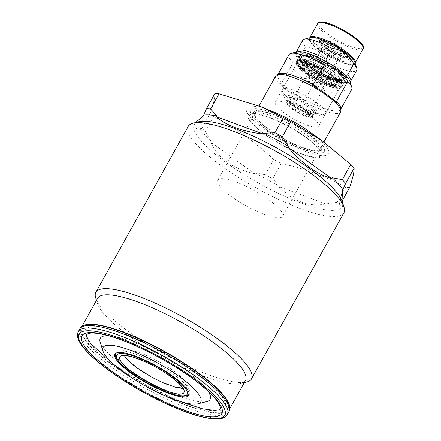 <?xml version="1.0" encoding="UTF-8"?>
<svg xmlns="http://www.w3.org/2000/svg" width="441" height="441" viewBox="0 0 441 441"><rect width="100%" height="100%" fill="white"/><g stroke="black" fill="none" stroke-linecap="round" stroke-linejoin="round"><path stroke-width="0.33" stroke-dasharray="2.21 1.65" d="M275.763 75.907A37.099 8.666 -150.9 0 0 290.117 92.803A37.099 8.666 -150.9 0 0 340.601 111.997M268.668 131.335A37.099 8.666 -150.9 0 0 319.152 150.53A37.099 8.666 -150.9 0 0 304.797 133.64A37.099 8.666 -150.9 0 0 254.314 114.445A37.099 8.666 -150.9 0 0 268.668 131.335M308.992 114.892A24.735 5.777 -150.9 0 0 275.338 102.097A24.735 5.777 -150.9 0 0 284.908 113.359A24.735 5.777 -150.9 0 0 318.567 126.154A24.735 5.777 -150.9 0 0 308.992 114.892M330.634 76.017A24.735 5.777 -150.9 0 0 296.98 63.217A24.735 5.777 -150.9 0 0 296.936 64.783A24.735 5.777 -150.9 0 0 306.55 74.479A24.735 5.777 -150.9 0 0 338.897 88.139A24.735 5.777 -150.9 0 0 340.204 87.279A24.735 5.777 -150.9 0 0 330.634 76.017M331.819 75.003A25.969 6.064 -150.9 0 0 296.484 61.569A25.969 6.064 -150.9 0 0 296.44 63.212A25.969 6.064 -150.9 0 0 306.534 73.393A25.969 6.064 -150.9 0 0 340.496 87.731A25.969 6.064 -150.9 0 0 341.869 86.827A25.969 6.064 -150.9 0 0 331.819 75.003M278.723 73.845A35.864 8.373 -150.9 0 0 277.858 74.689A35.864 8.373 -150.9 0 0 281.871 82.77L280.261 82.985A36.531 8.533 -150.9 0 0 290.862 91.976A36.531 8.533 -150.9 0 0 305.723 101.243L305.205 99.501A35.864 8.373 -150.9 0 0 340.529 109.572A35.864 8.373 -150.9 0 0 340.794 108.392M297.306 51.784A30.92 7.221 -150.9 0 0 307.631 66.933A30.92 7.221 -150.9 0 0 336.907 82.241A30.92 7.221 -150.9 0 0 349.752 80.973M289.009 54.656A35.864 8.373 -150.9 0 0 293.022 62.732C297.84 63.394 302.317 65.13 306.445 67.947C310.458 70.968 313.76 74.805 316.357 79.463A35.864 8.373 -150.9 0 0 351.681 89.54M281.871 82.77L293.022 62.732M316.357 79.463L305.205 99.501M311.572 84.981L337.034 103.238M280.261 82.985L305.723 101.243M128 349.917A36.708 8.572 -150.9 0 0 137.085 368.103A36.708 8.572 -150.9 0 0 181.912 388.571A36.708 8.572 -150.9 0 0 172.828 370.385A36.708 8.572 -150.9 0 0 128 349.917M254.143 113.425A42.049 9.818 -150.9 0 0 248.283 115.112A42.049 9.818 -150.9 0 0 272.064 139.295A42.049 9.818 -150.9 0 0 315.899 157.702A42.049 9.818 -150.9 0 0 321.765 156.009A42.049 9.818 -150.9 0 0 297.984 131.826A42.049 9.818 -150.9 0 0 254.143 113.425M256.717 108.8A42.049 9.818 -150.9 0 0 250.852 110.487A42.049 9.818 -150.9 0 0 274.638 134.67A42.049 9.818 -150.9 0 0 318.474 153.077A42.049 9.818 -150.9 0 0 324.333 151.39A42.049 9.818 -150.9 0 0 300.553 127.206A42.049 9.818 -150.9 0 0 256.717 108.8M315.778 151.142A38.373 8.963 -150.9 0 0 321.401 148.606A38.373 8.963 -150.9 0 0 297.625 126.418A38.373 8.963 -150.9 0 0 259.413 110.735A38.373 8.963 -150.9 0 0 254.766 111.518A38.373 8.963 -150.9 0 0 274.01 133.221A38.373 8.963 -150.9 0 0 315.778 151.142M315.067 157.101A40.908 9.553 -150.9 0 0 321.065 154.4A40.908 9.553 -150.9 0 0 295.718 130.74A40.908 9.553 -150.9 0 0 254.975 114.021A40.908 9.553 -150.9 0 0 250.019 114.853A40.908 9.553 -150.9 0 0 270.537 137.994A40.908 9.553 -150.9 0 0 315.067 157.101M222.92 178.649A37.099 8.666 -150.9 0 0 217.749 180.143A37.099 8.666 -150.9 0 0 238.73 201.482A37.099 8.666 -150.9 0 0 277.411 217.716A37.099 8.666 -150.9 0 0 282.582 216.228A37.099 8.666 -150.9 0 0 261.601 194.889A37.099 8.666 -150.9 0 0 222.92 178.649M260.35 111.402A37.099 8.666 -150.9 0 0 255.179 112.896A37.099 8.666 -150.9 0 0 276.16 134.235A37.099 8.666 -150.9 0 0 314.841 150.469A37.099 8.666 -150.9 0 0 320.012 148.981A37.099 8.666 -150.9 0 0 299.031 127.642A37.099 8.666 -150.9 0 0 260.35 111.402M183.914 395.296A42.297 9.878 -150.9 0 0 189.806 393.598A42.297 9.878 -150.9 0 0 165.888 369.271A42.297 9.878 -150.9 0 0 121.788 350.76A42.297 9.878 -150.9 0 0 115.895 352.458A42.297 9.878 -150.9 0 0 139.814 376.785A42.297 9.878 -150.9 0 0 183.914 395.296M100.19 342.244A62.826 14.674 -150.9 0 0 142.245 378.312A62.826 14.674 -150.9 0 0 201.328 401.9A62.826 14.674 -150.9 0 0 206.763 401.564M207.976 391.128A62.826 14.674 -150.9 0 0 162.9 356.328A62.826 14.674 -150.9 0 0 109.048 335.744A62.826 14.674 -150.9 0 0 108.414 335.711M97.648 298.265A84.589 19.757 -150.9 0 0 97.505 303.612A84.589 19.757 -150.9 0 0 154.13 352.183A84.589 19.757 -150.9 0 0 233.686 383.94A84.589 19.757 -150.9 0 0 241.006 383.483A84.589 19.757 -150.9 0 0 245.477 380.544M82.467 326.274A84.589 19.757 -150.9 0 0 81.276 327.685A84.589 19.757 -150.9 0 0 129.119 376.338A84.589 19.757 -150.9 0 0 217.314 413.36A84.589 19.757 -150.9 0 0 229.105 409.965A84.589 19.757 -150.9 0 0 229.673 408.206M95.714 297.945A89.043 20.793 -150.9 0 0 155.32 349.068A89.043 20.793 -150.9 0 0 239.066 382.501A89.043 20.793 -150.9 0 0 246.767 382.022M188.268 126.302A89.043 20.793 -150.9 0 0 238.631 177.514A89.043 20.793 -150.9 0 0 331.467 216.487A89.043 20.793 -150.9 0 0 343.875 212.909M198.737 121.738A84.589 19.757 -150.9 0 0 194.266 124.682A84.589 19.757 -150.9 0 0 242.109 173.335A84.589 19.757 -150.9 0 0 330.303 210.357A84.589 19.757 -150.9 0 0 342.095 206.961A84.589 19.757 -150.9 0 0 342.238 201.614M214.883 93.553C215.054 97.009 213.571 103.437 210.44 112.835A89.043 20.793 -150.9 0 0 213.775 116.578C235.4 127.923 255.372 142.239 273.69 159.532A89.043 20.793 -150.9 0 0 281.16 163.534C304.268 168.456 325.717 176.345 345.518 187.205A89.043 20.793 -150.9 0 0 347.662 187.392A89.043 20.793 -150.9 0 0 349.652 187.469M345.518 187.205L337.045 202.43A89.043 20.793 -150.9 0 0 339.184 202.617A89.043 20.793 -150.9 0 0 341.18 202.695L339.669 203.891A84.589 19.757 -150.9 0 1 333.809 204.056A84.589 19.757 -150.9 0 1 326.307 203.036L325.838 203.88C309.56 207.424 293.86 201.647 278.745 186.56L279.214 185.716A84.589 19.757 -150.9 0 1 255.074 172.778L254.606 173.616C233.063 169.052 218.444 158.573 210.765 142.184L211.228 141.346A84.589 19.757 -150.9 0 1 200.457 129.257L199.988 130.095L194.828 127.703L194.823 123.678L195.572 122.543M343.126 204.431L342.651 205.958L339.201 204.734L339.669 203.891M274.175 112.207A46.994 10.975 -150.9 0 0 253.084 106.193A46.994 10.975 -150.9 0 0 264.716 129.478A46.994 10.975 -150.9 0 0 322.106 155.679A46.994 10.975 -150.9 0 0 310.585 132.476M210.44 112.835L201.967 128.061A89.043 20.793 -150.9 0 0 205.297 131.798L211.228 141.346M213.775 116.578L205.297 131.798M201.967 128.061L200.457 129.257M343.285 198.919L341.18 202.695M337.045 202.43L326.307 203.036M281.16 163.534L272.687 178.759L279.214 185.716M273.69 159.532L265.217 174.757A89.043 20.793 -150.9 0 0 272.687 178.759M265.217 174.757L255.074 172.778M254.606 173.616L210.765 142.184M325.838 203.88L278.745 186.56M342.453 190.622L339.201 204.734M199.988 130.095L203.235 115.983M303.182 65.207L311.12 70.67L312.471 70.174L314.157 68.482L314.587 66.839L314.102 65.737L313.127 65.847L311.269 68.294C310.387 69.75 310.288 70.543 310.977 70.67C312.046 70.659 313.104 69.926 314.157 68.482C314.813 66.861 314.687 65.913 313.783 65.626C312.934 65.797 312.096 66.685 311.269 68.294L310.508 70.273L310.977 70.67M325.447 76.574A2.966 1.273 125.6 0 1 322.272 78.895A2.966 1.273 125.6 0 1 322.558 76.392A2.966 1.273 125.6 0 1 325.734 74.071A2.966 1.273 125.6 0 1 325.447 76.574M318.132 85.207A4.945 1.158 -150.9 0 0 318.556 85.185A4.945 1.158 -150.9 0 0 316.506 82.478A4.945 1.158 -150.9 0 0 310.866 79.997A4.945 1.158 -150.9 0 0 310.166 80.51A4.945 1.158 -150.9 0 0 313.479 83.349A4.945 1.158 -150.9 0 0 318.132 85.207M325.05 81.772L321.969 83.906L319.323 84.887C318.077 84.396 317.421 83.195 317.344 81.282L332.079 54.805A9.895 2.31 -150.9 0 0 338.842 57.132A9.895 2.31 -150.9 0 0 340.22 56.735A9.895 2.31 -150.9 0 0 339.785 55.296L325.05 81.772A9.895 2.31 29.1 0 0 317.895 76.348A9.895 2.31 29.1 0 0 309.571 73.195A9.895 2.31 29.1 0 0 308.193 73.592A9.895 2.31 29.1 0 0 308.176 74.215A9.895 2.31 29.1 0 0 317.344 81.282M316.599 40.015A21.025 4.912 -150.9 0 0 314.78 40.125A21.025 4.912 -150.9 0 0 323.512 51.614A21.025 4.912 -150.9 0 0 347.48 62.153A21.025 4.912 -150.9 0 0 350.446 59.976A21.025 4.912 -150.9 0 0 336.373 47.909A21.025 4.912 -150.9 0 0 316.599 40.015M321.379 38.736A17.067 3.986 -150.9 0 0 319.901 38.825A17.067 3.986 -150.9 0 0 326.99 48.152A17.067 3.986 -150.9 0 0 346.45 56.707A17.067 3.986 -150.9 0 0 348.853 54.943A17.067 3.986 -150.9 0 0 337.431 45.142A17.067 3.986 -150.9 0 0 321.379 38.736M306.638 60.384L313.783 65.626M332.079 54.805L339.785 55.296M303.463 62.705L302.84 64.243L303.028 65.097L304.847 64.595L306.352 62.887L306.754 60.632L306.445 60.246L305.426 60.384L303.463 62.705M335.822 84.016L334.08 86.182L333.484 86.508L332.619 86.254L332.784 84.121L334.179 82.329L335.573 81.552L336.257 81.618L336.472 82.252L335.822 84.016M328.021 78.421L326.434 80.653L325.871 81.023L324.984 80.797L324.945 78.614L326.406 76.811L328.617 76.139L328.771 76.662L328.021 78.421M293.634 109.561A11.626 2.712 29.1 0 1 289.748 103.867A11.626 2.712 29.1 0 1 304.952 110.283A11.626 2.712 29.1 0 1 309.472 114.842A11.626 2.712 29.1 0 1 304.637 115.322A11.626 2.712 29.1 0 1 293.634 109.561M304.94 109.412A10.634 2.486 -150.9 0 0 291.027 103.541A10.634 2.486 -150.9 0 0 290.465 103.911A10.634 2.486 -150.9 0 0 294.582 108.751A10.634 2.486 -150.9 0 0 309.053 114.258A10.634 2.486 -150.9 0 0 309.069 113.585A10.634 2.486 -150.9 0 0 304.94 109.412M291.997 105.107A19.79 4.619 -150.9 0 0 317.873 116.033A19.79 4.619 -150.9 0 0 311.263 106.336A19.79 4.619 -150.9 0 0 292.526 96.535A19.79 4.619 -150.9 0 0 284.307 97.351A19.79 4.619 -150.9 0 0 291.997 105.107M316.015 102.284A24.735 5.777 29.1 0 1 325.585 113.546A24.735 5.777 29.1 0 1 324.273 114.406A24.735 5.777 29.1 0 1 291.925 100.752A24.735 5.777 29.1 0 1 282.317 91.05A24.735 5.777 29.1 0 1 282.356 89.49A24.735 5.777 29.1 0 1 316.015 102.284M319.675 82.936A10.634 2.486 -150.9 0 0 306.55 76.999A10.634 2.486 -150.9 0 0 305.205 77.434A10.634 2.486 -150.9 0 0 309.317 82.274A10.634 2.486 -150.9 0 0 323.793 87.776A10.634 2.486 -150.9 0 0 323.451 86.403A10.634 2.486 -150.9 0 0 319.675 82.936M319.516 82.55A9.895 2.31 -150.9 0 0 307.305 77.026A9.895 2.31 -150.9 0 0 306.054 77.429A9.895 2.31 -150.9 0 0 309.885 81.932A9.895 2.31 -150.9 0 0 323.347 87.053A9.895 2.31 -150.9 0 0 323.027 85.775A9.895 2.31 -150.9 0 0 319.516 82.55M334.989 54.75A9.895 2.31 -150.9 0 0 321.528 49.635A9.895 2.31 -150.9 0 0 321.456 49.96A9.895 2.31 -150.9 0 0 325.353 54.138A9.895 2.31 -150.9 0 0 338.578 59.491A9.895 2.31 -150.9 0 0 338.815 59.254A9.895 2.31 -150.9 0 0 334.989 54.75M339.835 49.403A13.605 3.175 -150.9 0 0 327.487 42.849A13.605 3.175 -150.9 0 0 321.224 42.81A13.605 3.175 -150.9 0 0 326.588 48.56A13.605 3.175 -150.9 0 0 344.774 55.919A13.605 3.175 -150.9 0 0 339.835 49.403M325.386 48.482A16.08 3.754 -150.9 0 0 340.606 56.442A16.08 3.754 -150.9 0 0 347.288 55.781A16.08 3.754 -150.9 0 0 341.042 49.48A16.08 3.754 -150.9 0 0 320.012 40.605A16.08 3.754 -150.9 0 0 325.386 48.482M323.01 50.506A18.55 4.333 -150.9 0 0 340.579 59.695A18.55 4.333 -150.9 0 0 348.285 58.929A18.55 4.333 -150.9 0 0 341.075 51.658A18.55 4.333 -150.9 0 0 316.814 41.415A18.55 4.333 -150.9 0 0 323.01 50.506M308.132 75.67A20.28 4.735 -150.9 0 0 335.728 86.166A20.28 4.735 -150.9 0 0 335.761 84.881A20.28 4.735 -150.9 0 0 327.883 76.927A20.28 4.735 -150.9 0 0 301.357 65.731A20.28 4.735 -150.9 0 0 300.282 66.437A20.28 4.735 -150.9 0 0 308.132 75.67M303.86 79.314A24.735 5.777 -150.9 0 0 337.514 92.114A24.735 5.777 -150.9 0 0 337.558 90.548A24.735 5.777 -150.9 0 0 327.944 80.852A24.735 5.777 -150.9 0 0 295.597 67.192A24.735 5.777 -150.9 0 0 294.29 68.052A24.735 5.777 -150.9 0 0 303.86 79.314M354.779 62.071A25.969 6.064 29.1 0 1 343.991 63.135A25.969 6.064 29.1 0 1 319.4 50.274A25.969 6.064 29.1 0 1 310.723 37.551M326.946 62.005L328.688 63.548A28.941 6.758 -150.9 0 0 301.435 52.655A28.941 6.758 -150.9 0 0 302.195 61.856L300.167 59.954L299.478 57.953L305.674 46.707C310.183 47.17 314.361 48.692 318.209 51.288C321.936 54.122 324.951 57.754 327.239 62.17A30.92 7.221 -150.9 0 0 356.719 70.323M302.195 61.856L317.652 72.875L320.436 73.614L321.158 73.101L327.239 62.17M328.688 63.548L345.43 75.157M302.686 40.247A30.92 7.221 -150.9 0 0 305.674 46.707M304.792 65.648A2.475 1.058 125.6 0 1 304.522 65.56A2.475 1.058 125.6 0 1 304.433 64.188A2.475 1.058 125.6 0 1 304.759 63.471A2.475 1.058 125.6 0 1 306.076 61.894A2.475 1.058 125.6 0 1 307.129 61.448A2.475 1.058 125.6 0 1 307.405 61.542A2.475 1.058 125.6 0 1 307.168 63.625A2.475 1.058 125.6 0 1 304.792 65.648M334.532 83.244A2.475 1.058 125.6 0 1 333.209 84.821A2.475 1.058 125.6 0 1 332.156 85.267A2.475 1.058 125.6 0 1 331.886 85.179A2.475 1.058 125.6 0 1 332.123 83.09A2.475 1.058 125.6 0 1 334.493 81.067A2.475 1.058 125.6 0 1 334.769 81.155A2.475 1.058 125.6 0 1 334.857 82.528A2.475 1.058 125.6 0 1 334.532 83.244M341.577 83.272A25.969 6.064 29.1 0 1 314.422 72.302A25.969 6.064 29.1 0 1 299.059 56.944A25.969 6.064 29.1 0 1 301.925 55.88A25.969 6.064 29.1 0 1 329.08 66.85A25.969 6.064 29.1 0 1 344.443 82.208A25.969 6.064 29.1 0 1 341.577 83.272A25.969 6.064 29.1 0 1 314.422 72.302A25.969 6.064 29.1 0 1 299.059 56.944A25.969 6.064 29.1 0 1 301.925 55.88A25.969 6.064 29.1 0 1 329.08 66.85A25.969 6.064 29.1 0 1 344.443 82.208A25.969 6.064 29.1 0 1 341.577 83.272M341.003 80.549A23.99 5.601 29.1 0 1 312.129 67.942A23.99 5.601 29.1 0 1 304.367 55.241A23.99 5.601 29.1 0 1 333.242 67.848A23.99 5.601 29.1 0 1 341.003 80.549A23.99 5.601 29.1 0 1 312.129 67.942A23.99 5.601 29.1 0 1 304.367 55.241A23.99 5.601 29.1 0 1 333.242 67.848A23.99 5.601 29.1 0 1 341.003 80.549M339.939 86.216A25.969 6.064 29.1 0 1 312.779 75.246A25.969 6.064 29.1 0 1 297.421 59.888A25.969 6.064 29.1 0 1 300.288 58.818A25.969 6.064 29.1 0 1 327.442 69.788A25.969 6.064 29.1 0 1 342.806 85.146A25.969 6.064 29.1 0 1 339.939 86.216A25.969 6.064 29.1 0 1 312.779 75.246A25.969 6.064 29.1 0 1 297.421 59.888A25.969 6.064 29.1 0 1 300.288 58.818A25.969 6.064 29.1 0 1 327.442 69.788A25.969 6.064 29.1 0 1 342.806 85.146A25.969 6.064 29.1 0 1 339.939 86.216M337.492 86.855A23.99 5.601 29.1 0 1 308.617 74.242A23.99 5.601 29.1 0 1 300.861 61.547A23.99 5.601 29.1 0 1 329.73 74.154A23.99 5.601 29.1 0 1 337.492 86.855A23.99 5.601 29.1 0 1 308.617 74.242A23.99 5.601 29.1 0 1 300.861 61.547A23.99 5.601 29.1 0 1 329.73 74.154A23.99 5.601 29.1 0 1 337.492 86.855M335.595 83.217A20.28 4.735 29.1 0 1 314.389 74.645A20.28 4.735 29.1 0 1 302.388 62.655A20.28 4.735 29.1 0 1 304.626 61.823A20.28 4.735 29.1 0 1 325.838 70.389A20.28 4.735 29.1 0 1 337.834 82.379A20.28 4.735 29.1 0 1 335.595 83.217A20.28 4.735 29.1 0 1 314.389 74.645A20.28 4.735 29.1 0 1 302.388 62.655A20.28 4.735 29.1 0 1 304.626 61.823A20.28 4.735 29.1 0 1 325.838 70.389A20.28 4.735 29.1 0 1 337.834 82.379A20.28 4.735 29.1 0 1 335.595 83.217M336.169 85.94A22.259 5.198 29.1 0 1 309.384 74.242A22.259 5.198 29.1 0 1 302.184 62.457A22.259 5.198 29.1 0 1 328.969 74.154A22.259 5.198 29.1 0 1 336.169 85.94A22.259 5.198 29.1 0 1 309.384 74.242A22.259 5.198 29.1 0 1 302.184 62.457A22.259 5.198 29.1 0 1 328.969 74.154A22.259 5.198 29.1 0 1 336.169 85.94M306.263 58.879A20.28 4.735 29.1 0 1 327.476 67.445A20.28 4.735 29.1 0 1 339.471 79.441A20.28 4.735 29.1 0 1 337.233 80.273A20.28 4.735 29.1 0 1 316.026 71.707A20.28 4.735 29.1 0 1 304.025 59.711A20.28 4.735 29.1 0 1 306.263 58.879A20.28 4.735 29.1 0 1 327.476 67.445A20.28 4.735 29.1 0 1 339.471 79.441A20.28 4.735 -150.9 0 0 331.626 70.207A20.28 4.735 -150.9 0 0 304.025 59.711A20.28 4.735 -150.9 0 0 311.875 68.945A20.28 4.735 -150.9 0 0 339.471 79.441A20.28 4.735 29.1 0 1 337.233 80.273A20.28 4.735 29.1 0 1 316.026 71.707A20.28 4.735 29.1 0 1 304.025 59.711A20.28 4.735 29.1 0 1 306.263 58.879M339.68 79.634A22.259 5.198 29.1 0 1 312.889 67.936A22.259 5.198 29.1 0 1 305.69 56.156A22.259 5.198 29.1 0 1 332.481 67.853A22.259 5.198 29.1 0 1 339.68 79.634A22.259 5.198 29.1 0 1 312.889 67.936A22.259 5.198 29.1 0 1 305.69 56.156A22.259 5.198 29.1 0 1 332.481 67.853A22.259 5.198 29.1 0 1 339.68 79.634M334.862 69.54A25.969 6.064 -150.9 0 0 299.522 56.106A25.969 6.064 -150.9 0 0 309.571 67.931A25.969 6.064 -150.9 0 0 344.912 81.364A25.969 6.064 -150.9 0 0 334.862 69.54M309.56 67.06A26.962 6.295 -150.9 0 0 342.486 82.087A26.962 6.295 -150.9 0 0 335.81 68.73A26.962 6.295 -150.9 0 0 302.884 53.697A26.962 6.295 -150.9 0 0 309.56 67.06M194.134 371.305A79.992 18.682 -150.9 0 0 96.447 326.709A79.992 18.682 -150.9 0 0 116.242 366.339A79.992 18.682 -150.9 0 0 213.935 410.94A79.992 18.682 -150.9 0 0 194.134 371.305M114.605 366.234A83.355 19.465 -150.9 0 0 216.404 412.71A83.355 19.465 -150.9 0 0 195.771 371.41A83.355 19.465 -150.9 0 0 93.972 324.94A83.355 19.465 -150.9 0 0 114.605 366.234M79.694 329.003A85.334 19.928 -150.9 0 0 112.709 367.855A85.334 19.928 -150.9 0 0 228.818 412.004M78.289 331.527A85.334 19.928 -150.9 0 0 111.303 370.379A85.334 19.928 -150.9 0 0 227.413 414.529M342.635 53.973A11.874 2.773 29.1 0 1 328.132 47.352A11.874 2.773 29.1 0 1 325.193 41.471A11.874 2.773 29.1 0 1 339.697 48.091A11.874 2.773 29.1 0 1 342.635 53.973M325.712 44.194A9.895 2.31 -150.9 0 0 324.333 44.591A9.895 2.31 -150.9 0 0 329.929 50.28A9.895 2.31 -150.9 0 0 340.243 54.612A9.895 2.31 -150.9 0 0 341.621 54.215A9.895 2.31 -150.9 0 0 336.025 48.521A9.895 2.31 -150.9 0 0 325.712 44.194M362.893 46.724A25.082 5.86 29.1 0 1 359.217 48.56A25.082 5.86 29.1 0 1 328.584 34.574A25.082 5.86 29.1 0 1 322.377 22.149M317.636 23.56A25.969 6.064 -150.9 0 0 332.327 38.494A25.969 6.064 -150.9 0 0 359.404 49.866A25.969 6.064 -150.9 0 0 363.026 48.819M355.203 62.87A25.969 6.064 29.1 0 1 351.582 63.917A25.969 6.064 29.1 0 1 324.504 52.551A25.969 6.064 29.1 0 1 309.819 37.612L309.979 40.688C311.125 43.207 314.593 46.548 320.381 50.704C330.188 57.677 344.388 64.116 350.793 64.38C355.407 64.226 354.382 63.476 355.203 62.87M350.391 64.237A24.983 5.832 -150.9 0 0 344.206 51.856A24.983 5.832 -150.9 0 0 313.694 37.932A24.983 5.832 -150.9 0 0 319.879 50.307A24.983 5.832 -150.9 0 0 350.391 64.237M311.848 67.203A22.259 5.198 29.1 0 1 306.335 56.172A22.259 5.198 29.1 0 1 333.523 68.587A22.259 5.198 29.1 0 1 339.035 79.617A22.259 5.198 29.1 0 1 311.848 67.203M308.391 107.02A14.84 3.467 -150.9 0 0 288.193 99.341A14.84 3.467 -150.9 0 0 293.938 106.099A14.84 3.467 -150.9 0 0 314.13 113.778A14.84 3.467 -150.9 0 0 308.391 107.02M293.927 105.228A15.832 3.699 29.1 0 1 290.007 97.384A15.832 3.699 29.1 0 1 309.339 106.209A15.832 3.699 29.1 0 1 313.259 114.054A15.832 3.699 29.1 0 1 293.927 105.228M306.986 109.544A14.84 3.467 29.1 0 1 312.73 116.303A14.84 3.467 29.1 0 1 292.532 108.624A14.84 3.467 29.1 0 1 286.793 101.865A14.84 3.467 29.1 0 1 306.986 109.544M292.548 109.495A13.853 3.236 -150.9 0 0 309.466 117.218A13.853 3.236 -150.9 0 0 306.037 110.355A13.853 3.236 -150.9 0 0 289.12 102.632A13.853 3.236 -150.9 0 0 292.548 109.495M316.677 72.241A28.941 6.758 -150.9 0 0 343.936 83.129A28.941 6.758 -150.9 0 0 343.175 73.928M350.634 81.249A30.92 7.221 29.1 0 1 321.158 73.101M299.588 57.639A30.92 7.221 29.1 0 1 296.606 51.178M299.059 56.944C299.748 55.654 301.203 54.987 303.425 54.943L306.28 55.224C311.627 56.288 316.974 58.675 319.675 59.976L332.961 67.578C336.841 70.224 339.851 72.715 341.995 75.047C345.375 79.259 345.149 79.799 344.443 82.208L342.806 85.146L344.443 82.208C345.149 79.799 345.375 79.259 341.995 75.047C339.851 72.715 336.841 70.224 332.961 67.578L319.675 59.976L314.433 57.694C307.41 55.02 304.505 54.904 303.425 54.943C301.203 54.987 299.748 55.654 299.059 56.944L297.421 59.888L297.488 63.664L299.775 66.949C303.507 70.94 308.358 74.226 310.894 75.83C322.123 82.82 331.307 86.59 338.434 87.147C339.813 87.478 341.268 86.811 342.806 85.146C341.268 86.811 339.813 87.478 338.434 87.147C331.307 86.59 322.123 82.82 310.894 75.83C308.358 74.226 303.507 70.94 299.775 66.949C297.013 63.763 296.225 61.409 297.421 59.888L299.059 56.944M300.282 66.437L304.114 59.419C304.742 59.403 301.831 59.337 311.837 67.109C320.613 73.752 335.38 79.871 338.732 79.336L339.675 79.209L337.745 82.676C338.793 82.572 331.571 74.832 321.958 69.86C313.154 64.706 303.706 62.225 303.127 62.754L302.184 62.881L304.025 59.711L302.184 62.881L303.127 62.754C303.706 62.225 313.154 64.706 321.958 69.86C331.571 74.832 338.793 82.572 337.745 82.676L335.728 86.166M323.881 142.035L319.152 150.53M296.98 63.217L275.338 102.097M296.936 64.783L296.44 63.212M341.869 86.827L344.912 81.364C345.667 82.643 341.676 82.054 332.927 79.601C324.907 76.525 317.151 72.357 309.665 67.093C306.037 64.48 303.303 62.12 301.479 60.015L299.957 57.925L299.522 56.106L296.484 61.569M278.139 74.182L277.858 74.689M340.816 109.065L340.529 109.572M338.897 88.139L340.496 87.731M340.204 87.279L318.567 126.154M259.043 105.95L254.314 114.445M114.109 364.641L147.68 385.908L180.391 401.536M123.855 356.047L124.307 355.231L124.527 355.887M182.342 388.069L183.015 387.909L182.563 388.719M250.852 110.487L248.283 115.112M321.401 148.606L321.065 154.4M255.179 112.896L217.749 180.143M188.869 395.279L189.806 393.598L189.145 394.491M115.487 353.489L115.895 352.458L114.958 354.14M229.667 408.95L229.105 409.965M241.006 383.483L244.308 382.645M342.651 205.958L342.095 206.961M194.823 123.678L194.266 124.682M97.505 303.612L96.48 300.365M81.839 326.671L81.276 327.685M320.012 148.981L282.582 216.228M254.766 111.518L250.019 114.853M324.333 151.39L321.765 156.009M310.707 70.599L322.272 78.895M340.22 56.735L342.238 53.67L341.825 53.675C340.463 53.736 337.348 52.523 332.486 50.037C326.649 46.233 323.981 44.15 324.471 43.78L308.193 73.592M318.556 85.185L320.017 84.81M319.901 38.825L314.78 40.125M348.853 54.943L350.446 59.976M310.166 80.51L308.176 74.215M314.163 65.775L325.734 74.071M325.16 80.962L332.652 86.331M291.027 103.541L289.748 103.867M317.873 116.033L324.273 114.406M304.114 59.419L304.533 60.334C305.63 62.087 308.138 64.403 312.063 67.275C320.706 73.2 328.683 77.103 335.992 78.983L338.732 79.336C335.38 79.871 320.613 73.752 311.837 67.109C301.831 59.337 304.742 59.403 304.114 59.419M288.193 99.341L288.249 99.567C288.232 99.434 287.951 100.669 294.031 105.267C299.489 109.048 304.792 111.738 309.94 113.337C315.536 114.577 313.705 113.464 314.146 113.756L312.73 116.303C311.985 119.511 300.508 115.266 292.438 109.456C290.619 108.299 288.849 106.639 287.141 104.467L286.793 101.865L288.193 99.341M307.305 77.026L306.55 76.999M321.528 49.635L306.054 77.429M321.456 49.96L321.224 42.81M347.288 55.781L348.285 58.929M335.761 84.881L337.558 90.548M337.514 92.114L325.585 113.546M305.205 77.434L290.465 103.911M317.652 72.87L333.308 80.444L342.828 83.206L347.315 83.327L350.077 82.004M296.258 52.049L296.572 55.059L300.889 60.775M323.793 87.776L309.053 114.258M294.29 68.052L282.356 89.49M301.357 65.731L295.597 67.192M320.012 40.605L316.814 41.415M338.578 59.491L344.774 55.919M338.815 59.254L323.347 87.053M323.027 85.775L323.451 86.403M284.307 97.351L282.317 91.05M309.069 113.585L309.472 114.842M328.617 76.139L336.108 81.508M306.076 61.894A4.945 4.945 0 0 0 304.433 64.188M307.405 61.542L334.769 81.155M333.209 84.821A4.945 4.945 0 0 0 334.857 82.528M304.522 65.56L331.886 85.179"/><path stroke-width="0.66" d="M323.881 142.035L340.601 111.997A37.099 8.666 -150.9 0 0 340.871 110.774A37.099 8.666 -150.9 0 0 326.246 95.102A37.099 8.666 -150.9 0 0 276.661 75.031A37.099 8.666 -150.9 0 0 275.763 75.907L259.043 105.95M340.871 110.774L340.794 108.392A35.864 8.373 -150.9 0 0 336.516 101.496L337.034 103.238A36.531 8.533 -150.9 0 0 326.434 94.247A36.531 8.533 -150.9 0 0 311.572 84.981L313.182 84.766A35.864 8.373 -150.9 0 0 278.723 73.845L276.661 75.031M340.816 109.065L351.681 89.54A35.864 8.373 -150.9 0 0 351.747 87.268L349.752 80.973A30.92 7.221 -150.9 0 0 337.74 68.857A30.92 7.221 -150.9 0 0 297.306 51.784L290.906 53.405A35.864 8.373 -150.9 0 0 289.009 54.656L278.139 74.182M313.182 84.766L324.333 64.733C329.151 65.389 333.628 67.126 337.756 69.943C341.764 72.963 345.071 76.8 347.668 81.458L336.516 101.496M351.747 87.268A35.864 8.373 -150.9 0 0 347.668 81.458M324.333 64.733A35.864 8.373 -150.9 0 0 290.906 53.405M120.851 352.442A42.297 9.878 -150.9 0 0 114.958 354.14A42.297 9.878 -150.9 0 0 138.876 378.466A42.297 9.878 -150.9 0 0 182.976 396.977A42.297 9.878 -150.9 0 0 188.869 395.279A42.297 9.878 -150.9 0 0 164.951 370.953A42.297 9.878 -150.9 0 0 120.851 352.442M192.965 404.138A55.902 13.054 -150.9 0 0 197.805 403.84A55.902 13.054 -150.9 0 0 174.597 373.295A55.902 13.054 -150.9 0 0 110.862 345.275A55.902 13.054 -150.9 0 0 102.974 351.058A55.902 13.054 -150.9 0 0 140.392 383.152A55.902 13.054 -150.9 0 0 192.965 404.138M197.805 403.84L206.763 401.564A62.826 14.674 -150.9 0 0 207.976 391.128M229.667 408.95L245.477 380.544A84.589 19.757 -150.9 0 0 197.634 331.891A84.589 19.757 -150.9 0 0 109.44 294.864A84.589 19.757 -150.9 0 0 97.648 298.265L81.839 326.671M229.673 408.206A84.589 19.757 -150.9 0 0 178.026 359.299A84.589 19.757 -150.9 0 0 93.068 324.289A84.589 19.757 -150.9 0 0 82.467 326.274M244.308 382.645L246.767 382.022A89.043 20.793 -150.9 0 0 251.475 378.924A89.043 20.793 -150.9 0 0 201.113 327.713A89.043 20.793 -150.9 0 0 108.277 288.739A89.043 20.793 -150.9 0 0 95.868 292.317A89.043 20.793 -150.9 0 0 95.714 297.945L96.48 300.365M251.475 378.924L343.875 212.909A89.043 20.793 -150.9 0 0 344.03 207.281A89.043 20.793 -150.9 0 0 284.423 156.153A89.043 20.793 -150.9 0 0 200.683 122.725A89.043 20.793 -150.9 0 0 192.976 123.204A89.043 20.793 -150.9 0 0 188.268 126.302L95.868 292.317M344.03 207.281L342.238 201.614A84.589 19.757 -150.9 0 0 285.614 153.044A84.589 19.757 -150.9 0 0 206.057 121.286A84.589 19.757 -150.9 0 0 198.737 121.738L192.976 123.204M216.603 116.837L263.696 134.158C241.745 131.341 226.051 125.564 216.603 116.837L217.071 116A84.589 19.757 -150.9 0 0 209.563 114.98A84.589 19.757 -150.9 0 0 203.703 115.145L203.235 115.983L195.572 122.543M343.285 198.919L349.652 187.469C352.789 178.07 354.272 171.643 354.095 168.186L345.623 183.412L342.453 190.622L343.126 204.431M342.922 189.779A84.589 19.757 -150.9 0 0 332.145 177.69L331.676 178.533C317.162 174.415 302.548 163.936 287.835 147.101L288.304 146.258A84.589 19.757 -150.9 0 0 264.165 133.32L263.696 134.158M354.095 168.186A89.043 20.793 -150.9 0 0 350.76 164.443L322.239 140.85L290.845 121.49A89.043 20.793 -150.9 0 0 283.376 117.488L260.631 106.601L219.017 93.817L210.544 109.037A89.043 20.793 -150.9 0 0 208.4 108.855A89.043 20.793 -150.9 0 0 206.405 108.778L203.703 115.145M322.239 140.85L310.585 132.476A46.994 10.975 -150.9 0 0 274.175 112.207L260.631 106.595M219.017 93.817A89.043 20.793 -150.9 0 0 216.873 93.63A89.043 20.793 -150.9 0 0 214.883 93.553L206.405 108.778M210.544 109.037L217.071 116M283.376 117.488L274.903 132.708L264.165 133.32M290.845 121.49L282.372 136.716A89.043 20.793 -150.9 0 0 274.903 132.708M282.372 136.716L288.304 146.258M350.76 164.443L342.288 179.669L332.145 177.69M345.623 183.412A89.043 20.793 -150.9 0 0 342.288 179.669M108.414 335.711A62.826 14.674 -150.9 0 0 100.19 342.244L102.974 351.058M287.835 147.101L331.676 178.533M304.323 39.172L310.723 37.551A25.969 6.064 29.1 0 1 344.686 51.889A25.969 6.064 29.1 0 1 354.779 62.071L356.769 68.366A30.92 7.221 -150.9 0 0 353.737 63.862C351.444 59.441 348.434 55.814 344.702 52.975C340.854 50.384 336.676 48.857 332.167 48.4A30.92 7.221 -150.9 0 0 304.323 39.172A30.92 7.221 -150.9 0 0 302.686 40.247L296.606 51.178A30.92 7.221 29.1 0 1 326.081 59.326L332.167 48.4M353.737 63.862L347.651 74.788A30.92 7.221 29.1 0 1 350.634 81.249L356.719 70.323A30.92 7.221 -150.9 0 0 356.769 68.366M345.43 75.157L346.929 75.301L347.651 74.788M326.081 59.326L326.097 60.66L326.946 62.005M112.968 372.226A79.992 18.682 -150.9 0 0 210.66 416.822A79.992 18.682 -150.9 0 0 190.859 377.193A79.992 18.682 -150.9 0 0 93.172 332.591A79.992 18.682 -150.9 0 0 112.968 372.226M79.694 329.003C87.026 313.391 152.58 340.408 195.991 371.487C219.916 388.918 233.306 403.669 228.818 412.004A85.334 19.928 -150.9 0 0 195.798 373.152A85.334 19.928 -150.9 0 0 79.694 329.003L77.699 332.966C76.949 336.24 78.029 339.989 80.94 344.2C86.43 352.238 96.485 361.521 111.115 372.05C138.579 391.928 178.329 411.53 202.474 417.032C212.386 419.286 219.298 419.589 223.207 417.93C225.968 416.447 227.369 415.317 227.413 414.529A85.334 19.928 -150.9 0 0 194.398 375.677A85.334 19.928 -150.9 0 0 78.289 331.527M111.33 372.121A83.355 19.465 -150.9 0 0 213.13 418.592A83.355 19.465 -150.9 0 0 192.496 377.298A83.355 19.465 -150.9 0 0 90.697 330.822A83.355 19.465 -150.9 0 0 111.33 372.121M178.87 394.034A36.708 8.572 -150.9 0 0 169.785 375.848A36.708 8.572 -150.9 0 0 124.957 355.38A36.708 8.572 -150.9 0 0 134.042 373.566A36.708 8.572 -150.9 0 0 178.87 394.034M181.521 395.935A40.318 9.415 -150.9 0 0 171.543 375.958A40.318 9.415 -150.9 0 0 122.306 353.484A40.318 9.415 -150.9 0 0 132.283 373.455A40.318 9.415 -150.9 0 0 181.521 395.935M322.377 22.149A25.082 5.86 29.1 0 1 347.067 32.221A25.082 5.86 29.1 0 1 362.893 46.724M317.636 23.56C317.349 22.778 318.821 22.27 322.046 22.05C335.011 22.293 369.354 44.938 363.026 48.819A25.969 6.064 -150.9 0 0 348.335 33.885A25.969 6.064 -150.9 0 0 321.257 22.519A25.969 6.064 -150.9 0 0 317.636 23.56L309.819 37.612A25.969 6.064 29.1 0 1 313.435 36.57A25.969 6.064 29.1 0 1 340.513 47.937A25.969 6.064 29.1 0 1 355.203 62.87L355.093 63.052M180.391 401.536L202.022 408.68L214.795 410.488L219.122 409.86L220.423 408.983L220.489 407.456C219.894 405.125 218.394 402.49 216.002 399.563C210.732 393.036 202.226 385.539 190.479 377.066C164.725 358.379 126.898 339.774 104.693 334.758C93.724 332.227 89.236 333.071 87.946 333.683L86.684 334.548L86.618 336.075L88.261 339.939L91.1 343.969L114.109 364.641M228.818 412.004L227.413 414.529M124.527 355.887L127.846 360.22L137.471 368.246L151.346 376.939L162.536 382.512L174.691 386.983L182.342 388.069M182.563 388.719L181.995 387.407C181.284 386.007 178.158 382.06 169.399 375.704C155.772 365.688 134.24 356.036 126.275 355.859L123.855 356.047M189.145 394.491L186.372 395.968L182.331 396.227L173.848 394.574L163.33 390.809L147.333 382.997L139.136 378.135L127.631 370.043L118.469 361.35L115.707 356.697L115.487 353.489M363.026 48.819L355.203 62.87M350.077 82.004L350.634 81.249M296.606 51.178L296.258 52.049"/></g></svg>
